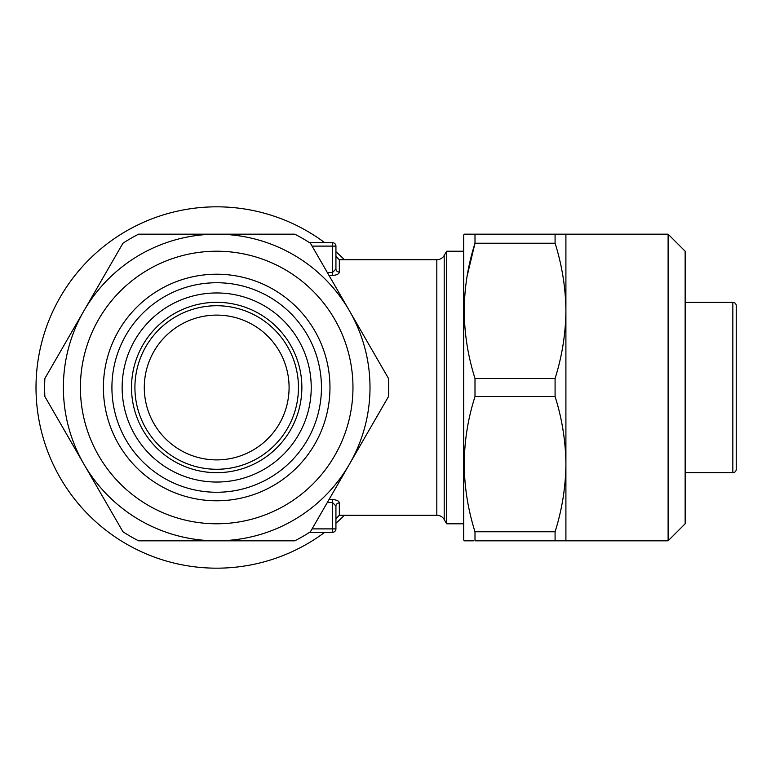 <?xml version="1.0" encoding="UTF-8"?>
<svg xmlns="http://www.w3.org/2000/svg" width="775" height="775" viewBox="0 0 775 775"><rect width="100%" height="100%" fill="white"/><g stroke="black" fill="none" stroke-linecap="round" stroke-linejoin="round"><path stroke-width="1.16" d="M685.148 523.784L668.108 540.814L474.998 540.814L474.998 531.776L555.084 531.776C562.078 509.572 565.682 487.029 565.905 464.157C565.673 441.217 562.059 418.674 555.084 396.538L474.998 396.538L474.998 378.462L555.084 378.462C562.078 356.258 565.682 333.715 565.905 310.843C565.673 287.903 562.059 265.36 555.084 243.224L474.998 243.224L474.998 234.186L668.108 234.186L685.148 251.216L685.148 523.784M473.573 540.814L464.186 540.814L463.692 539.962L463.692 235.038L464.186 234.186L474.998 234.186M467.248 275.609L474.998 243.224C460.747 288.087 460.747 333.173 474.998 378.462M324.754 532.299A180.682 180.682 0 0 1 36.008 387.5A180.682 180.682 0 0 1 324.754 242.701M335.933 251.759A180.682 180.682 0 0 1 344.449 259.741M344.449 515.259A180.682 180.682 0 0 1 335.933 523.241M309.613 532.299L332.523 532.299A3.41 3.41 0 0 0 335.933 528.889L335.933 506.007A3.41 3.081 0 0 1 339.334 502.936C339.053 500.999 336.786 499.875 332.523 499.546C336.776 499.875 339.053 500.999 339.334 502.936L339.334 515.259L436.819 515.259A8.515 8.515 0 0 1 444.201 519.521L446.662 523.784L446.662 251.216L444.201 255.479L444.201 519.521M436.819 515.259L436.819 259.741A8.515 8.515 0 0 0 444.201 255.479M736.25 305.728L736.25 469.272L736.25 305.728A3.41 3.41 0 0 0 732.84 302.327L685.148 302.327M736.25 469.272A3.41 3.41 0 0 1 732.84 472.673L685.148 472.673M436.819 259.741L339.334 259.741L339.334 272.064C339.053 274.001 336.786 275.125 332.523 275.454L329.026 275.454M463.692 251.216L446.662 251.216M463.692 523.784L446.662 523.784M216.69 315.105A72.395 72.395 0 0 0 144.286 387.5A72.395 72.395 0 0 0 216.69 459.895A72.395 72.395 0 0 0 289.085 387.5A72.395 72.395 0 0 0 216.69 315.105M216.69 482.04A94.54 94.54 0 0 1 122.14 387.5A94.54 94.54 0 0 1 216.69 292.96A94.54 94.54 0 0 1 311.23 387.5A94.54 94.54 0 0 1 216.69 482.04M216.69 472.673A85.172 85.172 0 0 1 131.508 387.5A85.172 85.172 0 0 1 216.69 302.327A85.172 85.172 0 0 1 301.863 387.5A85.172 85.172 0 0 1 216.69 472.673M216.69 492.261A104.761 104.761 0 0 1 111.92 387.5A104.761 104.761 0 0 1 216.69 282.739A104.761 104.761 0 0 1 321.451 387.5A104.761 104.761 0 0 1 216.69 492.261M216.69 500.786A113.286 113.286 0 0 1 103.404 387.5A113.286 113.286 0 0 1 216.69 274.214A113.286 113.286 0 0 1 329.966 387.5A113.286 113.286 0 0 1 216.69 500.786M216.69 251.216A136.284 136.284 0 0 1 352.964 387.5A136.284 136.284 0 0 1 216.69 523.784A136.284 136.284 0 0 1 80.406 387.5A136.284 136.284 0 0 1 216.69 251.216M216.69 234.186A153.314 153.314 0 0 1 370.004 387.5A153.314 153.314 0 0 1 216.69 540.814L138.599 540.814A172.05 172.05 0 0 1 122.954 531.776L44.873 396.538A172.05 172.05 0 0 1 44.873 378.462L122.954 243.224A172.05 172.05 0 0 1 138.599 234.186L294.771 234.186A172.05 172.05 0 0 1 310.417 243.224L388.498 378.462A172.05 172.05 0 0 1 388.498 396.538L310.417 531.776A172.05 172.05 0 0 1 294.771 540.814L216.69 540.814A153.314 153.314 0 0 1 63.376 387.5A153.314 153.314 0 0 1 216.69 234.186M736.25 459.895L736.25 315.105M312.083 528.889L335.933 528.889L335.933 506.007L335.933 518.669L339.334 515.259M339.334 259.741L335.933 256.331L335.933 268.993L335.933 246.111A3.41 3.41 0 0 0 332.523 242.701L309.613 242.701M335.933 506.007L332.523 502.529L327.302 502.529M327.302 272.471L332.523 272.471L335.933 268.993A3.41 3.081 0 0 0 339.334 272.064M555.084 243.224L555.084 234.186M555.084 396.538L555.084 378.462M555.084 540.814L555.084 531.776M565.905 540.814L565.905 234.186M474.998 396.538C460.747 441.401 460.747 486.487 474.998 531.776M668.108 540.814L668.108 234.186M732.84 472.673L732.84 302.327M329.026 499.546L332.523 499.546L332.523 532.299A3.41 3.41 0 0 0 335.933 528.889M216.69 469.272A81.772 81.772 0 0 1 134.918 387.5A81.772 81.772 0 0 1 216.69 305.728A81.772 81.772 0 0 1 298.452 387.5A81.772 81.772 0 0 1 216.69 469.272M332.523 275.454L332.523 242.701A3.41 3.41 0 0 1 335.933 246.111L312.083 246.111"/></g></svg>
